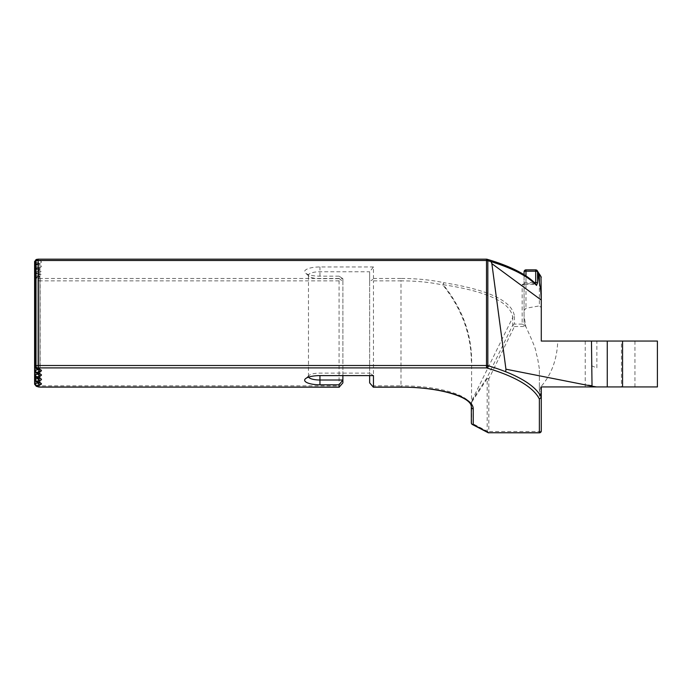 <?xml version="1.0" encoding="UTF-8"?>
<svg xmlns="http://www.w3.org/2000/svg" width="692" height="692" viewBox="0 0 692 692"><rect width="100%" height="100%" fill="white"/><g stroke="black" fill="none" stroke-linecap="round" stroke-linejoin="round"><path stroke-width="0.52" stroke-dasharray="3.46 2.59" d="M621.442 341.052L657.4 341.052L657.4 386.932L621.442 386.932L621.442 341.052L557.726 341.052C556.965 365.065 547.337 379.657 540.625 386.932L621.442 386.932M539.371 432.829L539.371 386.75L539.786 392.122C540.288 392.105 540.573 390.375 540.625 386.932L541.282 386.932M610.093 386.932L585.242 386.932L610.093 386.932M557.726 341.052L541.282 341.052L541.282 307.542L539.371 305.899L539.371 282.474M539.371 386.75L539.371 368.888L537.381 357.063C534.475 349.521 539.63 356.492 525.773 326.494L524.078 315.829L524.078 310.544L525.989 308.225L539.371 305.899M487.947 432.612A1.912 1.583 117.5 0 1 487.177 431.202L487.177 378.636L471.581 402.389A1.912 0.571 0 0 1 471.33 402.104L471.33 407.008A70.342 21.149 0 0 0 400.988 385.851L400.988 387.105M471.892 424.084A1.912 1.583 117.5 0 1 471.581 423.08A1.912 0.571 0 0 1 471.33 422.795L471.33 402.104A1.912 1.808 -0 0 1 471.503 401.343L512.737 317.446C510.679 302.378 487.505 291.47 443.209 284.706C461.962 308.052 471.442 333.371 471.65 360.653L471.503 401.343A1.912 1.505 34 0 0 471.581 402.389L471.581 423.08L487.177 431.202A1.912 0.571 180 0 0 488.829 431.488L488.829 432.742M524.078 271.774A1.912 1.825 180 0 1 525.989 269.949L525.989 308.225M524.078 310.544L524.078 274.707L524.078 322.273L525.401 325.344M471.65 360.653A1.912 0.856 180 0 0 471.33 361.129C471.018 333.881 461.538 308.511 442.889 285.017A1.912 1.09 102.6 0 1 444.022 282.734C488.933 289.896 512.417 301.115 514.467 316.391A1.912 1.825 0 0 0 512.737 317.446L512.737 325.145A1.912 0.519 -153.9 0 0 514.467 326.494L488.829 378.922A1.912 0.519 26.1 0 1 487.099 377.581A1.912 1.496 -146.7 0 0 487.177 378.636A1.912 0.571 0 0 0 488.829 378.922L488.829 431.488L539.371 431.488A1.912 0.571 0 0 0 541.282 430.917L541.282 393.099M372.901 386.975L373.464 385.851L400.988 385.851L400.988 280.857A70.342 21.149 180 0 1 442.889 285.017L443.209 284.706A1.912 0.787 98.2 0 1 444.022 282.734A72.253 21.729 0 0 0 400.988 278.461L400.988 280.857L373.464 280.857L372.901 279.395L373.464 278.461L400.988 278.461M535.435 283.59L534.682 283.746A181.581 54.599 180 0 0 486.502 259.258L38.138 259.258L36.866 259.491L36.866 259.993L39.911 260.875A4.974 1.496 0 0 1 39.911 263.029L36.866 263.911L36.866 264.405L39.911 265.287A4.974 1.496 0 0 1 39.911 267.441L36.866 268.323L36.866 268.825L39.911 269.698A4.974 1.496 0 0 1 39.911 271.861L36.866 272.735L36.866 273.236L39.911 274.118A4.974 1.496 0 0 1 39.911 276.272L36.866 277.155L36.866 277.648L40.127 278.461L339.063 278.461L339.063 276.16L342.886 278.66L342.886 375.609M540.521 275.823L541.109 276.515M525.721 326.365L522.166 324.098L522.166 284.896A1.912 1.825 0 0 0 524.078 283.08L523.559 284.204L536.075 284.265A1.912 1.756 -42.7 0 0 534.682 283.746L525.989 283.841L525.989 275.935M585.242 386.932L585.242 341.052L634.936 341.052L541.282 341.052L541.282 293.84M514.467 316.391L514.467 324.098L522.166 324.098A1.912 1.825 -0 0 0 524.078 322.273L524.078 315.829M541.282 300.077L541.282 307.542M596.331 386.837L591.47 385.998M591.47 365.722L596.867 367.98L596.867 341.052M373.464 385.851L373.464 280.857M369.64 382.884L369.64 281.532L372.901 279.395M369.64 281.532L369.64 271.757L373.464 266.965L373.464 278.461M308.623 377.114A11.47 3.451 0 0 1 308.476 376.56A11.47 3.451 0 0 1 309.065 375.471A11.47 3.451 0 0 1 319.946 373.109L369.64 373.109L369.64 271.757L319.946 271.757A11.47 3.451 180 0 0 308.476 275.208A11.47 3.451 180 0 0 309.065 276.298A11.47 3.451 180 0 0 319.946 278.66L342.886 278.66L342.886 281.532L339.063 278.461M339.063 276.16L319.946 276.16A15.293 4.602 0 0 1 305.432 273.011A15.293 4.602 0 0 1 319.946 266.965L373.464 266.965M373.464 375.609L369.64 373.109L369.64 375.609M342.886 281.532L342.886 382.884M339.616 386.975L339.063 385.851L339.063 280.857L339.616 279.395M524.078 283.08A1.912 0.571 0 0 1 525.989 282.5L534.345 282.5M522.166 284.896A3.823 1.15 0 0 1 525.989 283.746M472.385 401.178A1.912 1.496 -146.7 0 1 472.307 400.123L487.099 377.581L512.737 325.145A1.912 1.825 0 0 1 514.467 324.098L514.467 326.494L525.773 326.494M537.71 272.613A181.581 54.599 180 0 0 535.694 269.949L525.989 269.949M539.371 385.963L539.371 368.888M319.946 276.16L319.946 266.965M35.543 377.114L35.543 274.144L38.588 273.262A3.062 0.917 180 0 0 39.531 272.605A3.062 0.917 180 0 0 38.588 271.939L35.543 271.056L35.543 376.059L38.588 376.941A3.062 0.917 0 0 1 39.531 377.598A3.062 0.917 0 0 1 38.813 378.195M39.911 269.698A1.912 1.263 106.1 0 0 38.588 271.939L38.588 376.941A1.912 1.263 -73.9 0 0 39.383 378.36M35.543 383.558L35.543 278.556L38.588 277.682A3.062 0.917 180 0 0 39.531 277.016A3.062 0.917 180 0 0 38.588 276.35L35.543 275.477A3.062 0.917 0 0 1 34.6 274.81A3.062 0.917 0 0 1 35.543 274.144A1.912 1.263 -106.1 0 1 36.33 272.726L39.383 271.844A1.912 1.263 -106.1 0 0 38.588 273.262L38.588 378.135M36.866 268.825A1.912 1.263 106.1 0 0 35.543 271.056A3.062 0.917 0 0 1 34.6 270.399A3.062 0.917 0 0 1 35.543 269.733L38.588 268.851A3.062 0.917 180 0 0 39.531 268.185A3.062 0.917 180 0 0 38.588 267.527L35.543 266.645L35.543 371.647L38.588 372.521L38.588 267.527A1.912 1.263 106.1 0 1 39.911 265.287M36.866 272.735A1.912 1.263 -106.1 0 0 36.33 272.726L34.6 274.81L34.6 375.393A3.062 0.917 180 0 0 35.543 376.059A1.912 1.263 -73.9 0 0 36.33 377.477M35.543 374.727L35.543 269.733A1.912 1.263 -106.1 0 1 36.33 268.314A1.912 1.263 -106.1 0 1 36.866 268.323M38.588 373.715L38.588 268.851A1.912 1.263 -106.1 0 1 39.383 267.432A1.912 1.263 -106.1 0 1 39.911 267.441M36.866 273.236A1.912 1.263 106.1 0 0 35.543 275.477L35.543 380.47L38.588 381.353A3.062 0.917 0 0 1 39.531 382.019A3.062 0.917 0 0 1 38.813 382.607M36.866 277.648A1.912 1.263 106.1 0 0 35.543 279.888L35.543 384.882L38.008 385.6L38.008 280.597L35.543 279.888A3.062 0.917 0 0 1 34.6 279.222L34.6 379.804A3.062 0.917 180 0 0 35.543 380.47A1.912 1.263 -73.9 0 0 36.33 381.897M39.383 373.948A1.912 1.263 -73.9 0 1 38.588 372.521A3.062 0.917 0 0 1 39.531 373.187A3.062 0.917 0 0 1 38.813 373.784M39.911 274.118A1.912 1.263 106.1 0 0 38.588 276.35L38.588 381.353A1.912 1.263 -73.9 0 0 39.383 382.771M36.866 277.155A1.912 1.263 -106.1 0 0 36.33 277.137L34.6 279.222A3.062 0.917 0 0 1 35.543 278.556A1.912 1.263 -106.1 0 1 36.33 277.137L39.383 276.255A1.912 1.263 -106.1 0 0 38.588 277.682L38.588 382.546M36.866 264.405A1.912 1.263 106.1 0 0 35.543 266.645A3.062 0.917 0 0 1 34.6 265.979A3.062 0.917 0 0 1 35.543 265.321L38.588 264.439A3.062 0.917 180 0 0 39.531 263.773A3.062 0.917 180 0 0 38.588 263.107L35.543 262.233L35.543 367.227L38.588 368.109L38.588 263.107A1.912 1.263 106.1 0 1 39.911 260.875M39.946 374.164L39.946 267.216L36.33 268.314L34.6 270.399L34.6 370.981A3.062 0.917 180 0 0 35.543 371.647A1.912 1.263 -73.9 0 0 36.33 373.066M35.543 370.315L35.543 265.321A1.912 1.263 -106.1 0 1 36.33 263.894A1.912 1.263 -106.1 0 1 36.866 263.911M38.588 369.303L38.588 264.439A1.912 1.263 -106.1 0 1 39.383 263.012A1.912 1.263 -106.1 0 1 39.911 263.029M34.6 384.224A3.062 0.917 180 0 0 35.543 384.882A1.912 1.263 -73.9 0 0 36.33 386.309M39.383 369.528A1.912 1.263 -73.9 0 1 38.588 368.109A3.062 0.917 0 0 1 39.531 368.775A3.062 0.917 0 0 1 38.813 369.364M36.866 259.993A1.912 1.263 106.1 0 0 35.543 262.233A3.062 0.917 0 0 1 34.6 261.567M39.946 369.753L39.946 262.796L36.33 263.894L34.6 265.979L34.6 366.57A3.062 0.917 180 0 0 35.543 367.227A1.912 1.263 -73.9 0 0 36.33 368.654M339.063 280.857L40.127 280.857A3.062 0.917 0 0 1 38.008 280.597A1.912 1.263 106.1 0 1 39.332 278.366M40.127 278.461L40.127 387.105M38.787 387.018A1.912 1.263 -73.9 0 1 38.008 385.6A3.062 0.917 180 0 0 40.127 385.851L339.063 385.851M36.797 259.353A1.912 1.263 -106.1 0 1 37.342 259.362M39.946 378.576L39.946 271.627L39.383 271.844A1.912 1.263 -106.1 0 1 39.911 271.861M39.946 382.987L39.946 276.039L39.383 276.255A1.912 1.263 -106.1 0 1 39.911 276.272M634.936 386.932L634.936 341.052M309.065 276.298L305.432 273.011M308.476 376.56L308.476 275.208M309.065 375.471L305.432 378.758"/><path stroke-width="1.04" d="M622.575 386.932L622.575 341.052L657.4 341.052L657.4 386.932L607.256 386.932L607.256 341.052L585.242 341.052M505.688 371.76L505.938 369.199L592.032 386.197L596.582 386.932L607.256 386.932M596.582 386.932L541.282 386.932L541.282 393.099L539.942 394.821A183.492 55.178 180 0 0 505.731 371.751A183.492 55.178 180 0 0 487.834 365.67A1.912 1.272 106.3 0 1 486.502 367.902A181.581 54.599 0 0 1 539.371 399.076L541.282 397.217A183.492 55.178 180 0 0 539.942 394.821M539.371 399.076L539.371 432.742L488.829 432.742A1.912 1.583 117.5 0 1 487.947 432.612A1.912 1.912 0 0 0 488.829 432.829L473.233 424.62A1.912 1.583 117.5 0 1 471.892 424.084M471.33 422.795L471.33 407.008A1.912 1.825 0 0 0 473.233 408.825L473.233 424.62A1.912 1.825 180 0 1 471.33 422.795A1.912 1.912 0 0 0 472.351 424.49L487.947 432.612M525.989 275.935L525.989 271.203A1.912 0.571 180 0 0 524.078 271.774L524.078 274.707L524.078 271.774A1.912 1.912 0 0 1 525.981 269.863M505.938 369.199L491.865 263.643L491.026 261.637A183.492 55.178 0 0 1 536.516 285.415L537.546 282.933L537.546 271.636A183.492 55.178 0 0 1 541.006 276.722A183.492 55.178 0 0 1 541.282 277.267L537.156 270.537A1.912 1.912 0 0 0 535.694 269.863L535.694 269.949A1.912 1.765 139.8 0 1 537.546 271.636A1.912 0.571 180 0 0 535.694 271.203L525.989 271.203L525.989 269.863L535.694 269.863L535.694 282.5L534.682 283.746M539.371 432.742A1.912 1.825 0 0 0 541.282 430.917L541.282 386.932M539.371 282.474L539.371 275.485L540.521 275.823M536.516 285.415A1.912 1.756 -42.7 0 0 536.084 284.274C526.889 274.516 510.54 266.178 487.038 259.249A1.912 1.912 0 0 0 486.502 259.171L486.502 259.258A1.912 1.272 106.3 0 1 487.038 259.249A1.912 1.272 106.3 0 1 487.834 260.676A1.912 0.571 180 0 0 486.502 260.512L486.502 365.506A1.912 0.571 -0 0 1 487.834 365.67L487.834 260.676A183.492 55.178 0 0 1 491.026 261.637M541.006 276.722L541.282 300.077L540.781 290.848L541.291 293.754M591.47 385.998L592.023 385.747L591.47 341.052M622.575 341.052L607.256 341.052M596.867 341.052L541.282 341.052L541.282 300.077L491.865 263.643M592.023 385.747L588.122 385.219M537.546 271.636L540.781 290.848M369.64 375.609L369.64 382.884L373.377 387.191M342.886 375.609L342.886 380.012L319.946 380.012A11.47 3.451 0 0 1 308.623 377.114M473.233 408.825A72.253 21.729 180 0 0 400.988 387.105L373.464 387.105L373.464 375.609L319.946 375.609A15.293 4.602 180 0 0 305.432 378.758A15.293 4.602 180 0 0 319.946 384.804L339.063 384.804L339.063 387.105L40.127 387.105L36.866 386.292L36.866 385.799L39.911 384.916A4.974 1.496 180 0 0 39.911 382.762L36.866 381.88L36.866 381.378L39.911 380.505A4.974 1.496 180 0 0 39.911 378.342L36.866 377.469L36.866 376.967L39.911 376.085A4.974 1.496 180 0 0 39.911 373.931L36.866 373.049L36.866 372.555L39.911 371.673A4.974 1.496 180 0 0 39.911 369.519L36.866 368.637L38.138 367.902L486.502 367.902L486.502 365.506L38.138 365.506A3.062 0.917 180 0 0 36.019 365.765L35.543 365.904A3.062 0.917 180 0 0 34.6 366.57L34.6 261.567A3.062 0.917 0 0 1 35.543 260.901L36.019 260.763L36.019 365.765A1.912 1.263 73.9 0 0 37.342 368.006M339.149 387.191L342.886 382.884L342.886 380.012L339.063 384.804M488.829 432.742L539.371 432.829A1.912 1.912 0 0 0 541.282 430.917M537.546 282.933A1.912 0.571 180 0 0 535.694 282.5L534.345 282.5M539.371 275.485A181.581 54.599 180 0 0 537.71 272.613M38.138 259.171L486.502 259.171L486.502 260.512L38.138 260.512L38.138 259.171L36.33 259.483A1.912 1.263 -106.1 0 1 36.581 259.448M319.946 375.609L319.946 384.804M38.813 378.195A3.062 0.917 0 0 1 38.588 378.264L35.543 379.147L35.543 377.114M38.588 378.135L38.588 378.264A1.912 1.263 73.9 0 0 39.911 380.505M38.813 373.784A3.062 0.917 0 0 1 38.588 373.853L35.543 374.727A3.062 0.917 180 0 0 34.6 375.393L34.6 366.57L36.33 368.654A1.912 1.263 -73.9 0 0 36.866 368.637M39.911 376.085A1.912 1.263 73.9 0 1 38.588 373.853L38.588 373.715M36.866 381.378A1.912 1.263 73.9 0 1 35.543 379.147A3.062 0.917 180 0 0 34.6 379.804L34.6 375.393L36.33 377.477A1.912 1.263 -73.9 0 0 36.866 377.469M38.813 382.607A3.062 0.917 0 0 1 38.588 382.676L35.543 383.558A3.062 0.917 180 0 0 34.6 384.224L34.6 379.804L36.33 381.897A1.912 1.263 -73.9 0 0 36.866 381.88M38.588 382.546L38.588 382.676A1.912 1.263 73.9 0 0 39.911 384.916M38.813 369.364A3.062 0.917 0 0 1 38.588 369.433L35.543 370.315A3.062 0.917 180 0 0 34.6 370.981L36.33 373.066A1.912 1.263 -73.9 0 0 36.866 373.049M39.911 371.673A1.912 1.263 73.9 0 1 38.588 369.433L38.588 369.303M36.866 368.144A1.912 1.263 73.9 0 1 35.543 365.904L35.543 260.901A1.912 1.263 -106.1 0 1 36.33 259.483L34.6 261.567M36.797 259.353A1.912 1.263 -106.1 0 0 36.019 260.763A3.062 0.917 0 0 1 38.138 260.512L38.138 367.902M34.6 384.224L36.33 386.309L38.804 387.018A1.912 1.263 -73.9 0 0 39.332 387.01M36.33 386.309A1.912 1.263 -73.9 0 0 36.866 386.292M35.543 383.558A1.912 1.263 73.9 0 0 36.866 385.799M36.33 381.897L39.383 382.771A1.912 1.263 -73.9 0 0 39.911 382.762M36.33 377.477L39.383 378.36A1.912 1.263 -73.9 0 0 39.911 378.342M35.543 374.727A1.912 1.263 73.9 0 0 36.866 376.967M36.33 373.066L39.383 373.948A1.912 1.263 -73.9 0 0 39.911 373.931M35.543 370.315A1.912 1.263 73.9 0 0 36.866 372.555M36.33 368.654L39.383 369.528A1.912 1.263 -73.9 0 0 39.911 369.519M471.33 407.008C471.918 396.914 438.373 386.897 400.988 387.191L373.248 387.191M38.804 387.018L339.279 387.191M39.383 382.771L39.946 382.987L39.531 382.019M39.383 378.36L39.946 378.576L39.531 377.598M39.383 373.948L39.946 374.164L39.531 373.187M39.383 369.528L39.946 369.753L39.531 368.775"/></g></svg>
